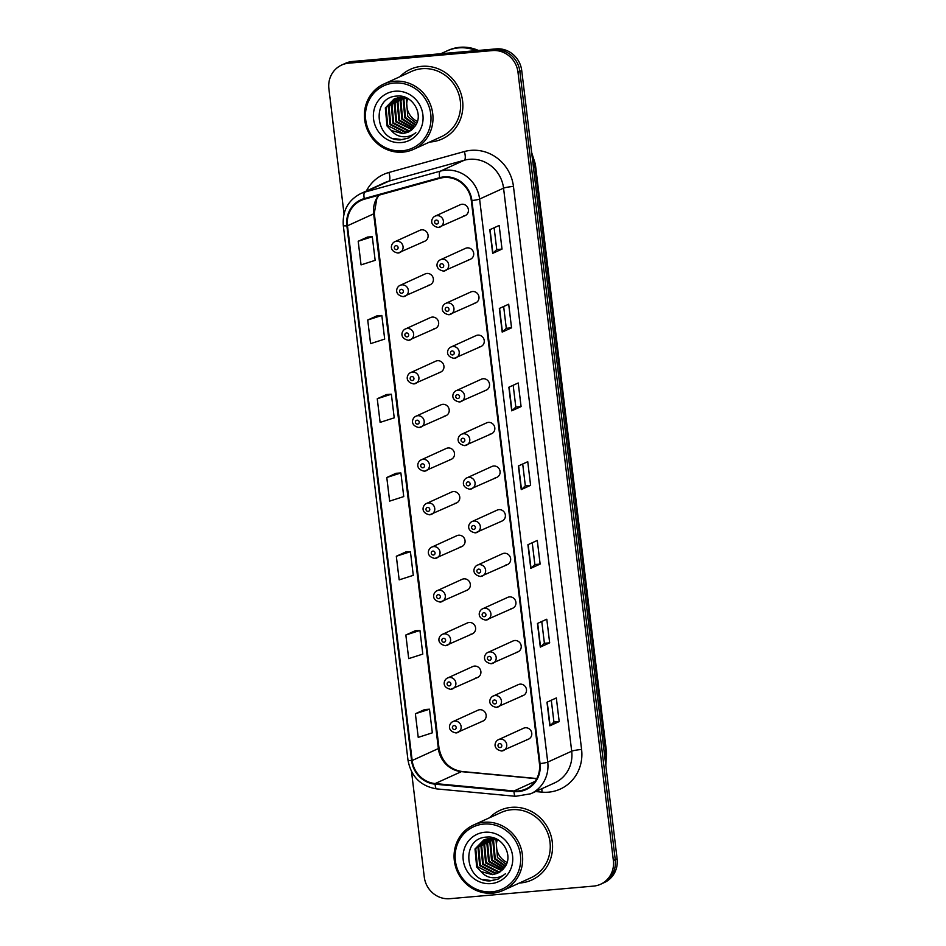 <?xml version="1.0" encoding="UTF-8"?>
<svg xmlns="http://www.w3.org/2000/svg" width="946" height="946" viewBox="0 0 946 946"><rect width="100%" height="100%" fill="white"/><g stroke="black" fill="none" stroke-linecap="round" stroke-linejoin="round"><path stroke-width="1.42" d="M428.396 285.266A5.983 5.664 -114.5 0 0 433.173 277.923A5.983 5.664 -114.5 0 0 425.203 273.914L400.182 285.314A5.983 5.664 65.5 0 1 408.14 289.31A5.983 5.664 65.5 0 1 403.374 296.666M433.682 328.901A5.983 5.664 -114.5 0 0 438.447 321.545A5.983 5.664 -114.5 0 0 430.489 317.549L405.467 328.936A5.983 5.664 65.5 0 1 413.426 332.945A5.983 5.664 65.5 0 1 408.66 340.288M438.956 372.523A5.983 5.664 -114.5 0 0 443.733 365.18A5.983 5.664 -114.5 0 0 435.763 361.171L410.741 372.558A5.983 5.664 65.5 0 1 418.7 376.567A5.983 5.664 65.5 0 1 413.934 383.91M444.242 416.145A5.983 5.664 -114.5 0 0 449.007 408.802A5.983 5.664 -114.5 0 0 441.049 404.793L416.027 416.193A5.983 5.664 65.5 0 1 423.985 420.19A5.983 5.664 65.5 0 1 419.208 427.545M449.516 459.78A5.983 5.664 -114.5 0 0 454.293 452.425A5.983 5.664 -114.5 0 0 446.323 448.428L421.301 459.815A5.983 5.664 65.5 0 1 429.259 463.824A5.983 5.664 65.5 0 1 424.494 471.167M454.801 503.402A5.983 5.664 -114.5 0 0 459.567 496.059A5.983 5.664 -114.5 0 0 451.609 492.05L426.575 503.438A5.983 5.664 65.5 0 1 434.545 507.446A5.983 5.664 65.5 0 1 429.768 514.79M460.075 547.025A5.983 5.664 -114.5 0 0 464.853 539.681A5.983 5.664 -114.5 0 0 456.883 535.673L431.861 547.072A5.983 5.664 65.5 0 1 439.819 551.069A5.983 5.664 65.5 0 1 435.054 558.424M465.361 590.659A5.983 5.664 -114.5 0 0 470.127 583.304A5.983 5.664 -114.5 0 0 462.168 579.307L437.135 590.694A5.983 5.664 65.5 0 1 445.105 594.703A5.983 5.664 65.5 0 1 440.328 602.046M470.635 634.281A5.983 5.664 -114.5 0 0 475.4 626.938A5.983 5.664 -114.5 0 0 467.442 622.929L442.421 634.317A5.983 5.664 65.5 0 1 450.379 638.325A5.983 5.664 65.5 0 1 445.613 645.669M475.921 677.904A5.983 5.664 -114.5 0 0 480.686 670.56A5.983 5.664 -114.5 0 0 472.728 666.552L447.695 677.951A5.983 5.664 65.5 0 1 455.665 681.948A5.983 5.664 65.5 0 1 450.887 689.303M481.195 721.538A5.983 5.664 -114.5 0 0 485.96 714.183A5.983 5.664 -114.5 0 0 478.002 710.186L452.98 721.573A5.983 5.664 65.5 0 1 460.939 725.582A5.983 5.664 65.5 0 1 456.173 732.925M423.122 241.644A5.983 5.664 -114.5 0 0 427.888 234.301A5.983 5.664 -114.5 0 0 419.929 230.292L394.908 241.679A5.983 5.664 65.5 0 1 402.866 245.688A5.983 5.664 65.5 0 1 398.1 253.031M468.719 259.689A5.983 5.664 -114.5 0 0 473.497 252.346A5.983 5.664 -114.5 0 0 465.527 248.337L440.505 259.736A5.983 5.664 65.5 0 1 448.463 263.733A5.983 5.664 65.5 0 1 443.698 271.076M474.005 303.311A5.983 5.664 -114.5 0 0 478.771 295.968A5.983 5.664 -114.5 0 0 470.812 291.971L445.779 303.359A5.983 5.664 65.5 0 1 453.749 307.367A5.983 5.664 65.5 0 1 448.972 314.711M479.279 346.945A5.983 5.664 -114.5 0 0 484.056 339.602A5.983 5.664 -114.5 0 0 476.086 335.594L451.065 346.981A5.983 5.664 65.5 0 1 459.023 350.99A5.983 5.664 65.5 0 1 454.257 358.333M484.565 390.568A5.983 5.664 -114.5 0 0 489.33 383.225A5.983 5.664 -114.5 0 0 481.372 379.216L456.339 390.615A5.983 5.664 65.5 0 1 464.309 394.612A5.983 5.664 65.5 0 1 459.531 401.955M489.839 434.19A5.983 5.664 -114.5 0 0 494.604 426.847A5.983 5.664 -114.5 0 0 486.646 422.85L461.624 434.238A5.983 5.664 65.5 0 1 469.583 438.246A5.983 5.664 65.5 0 1 464.817 445.59M495.125 477.825A5.983 5.664 -114.5 0 0 499.89 470.481A5.983 5.664 -114.5 0 0 491.932 466.473L466.898 477.86A5.983 5.664 65.5 0 1 474.868 481.869A5.983 5.664 65.5 0 1 470.091 489.212M500.399 521.447A5.983 5.664 -114.5 0 0 505.164 514.104A5.983 5.664 -114.5 0 0 497.206 510.095L472.184 521.494A5.983 5.664 65.5 0 1 480.142 525.491A5.983 5.664 65.5 0 1 475.377 532.835M505.672 565.069A5.983 5.664 -114.5 0 0 510.45 557.726A5.983 5.664 -114.5 0 0 502.492 553.729L477.458 565.117A5.983 5.664 65.5 0 1 485.416 569.125A5.983 5.664 65.5 0 1 480.651 576.469M510.958 608.704A5.983 5.664 -114.5 0 0 515.724 601.36A5.983 5.664 -114.5 0 0 507.766 597.352L482.744 608.739A5.983 5.664 65.5 0 1 490.702 612.748A5.983 5.664 65.5 0 1 485.937 620.091M516.232 652.326A5.983 5.664 -114.5 0 0 521.01 644.983A5.983 5.664 -114.5 0 0 513.039 640.974L488.018 652.373A5.983 5.664 65.5 0 1 495.976 656.37A5.983 5.664 65.5 0 1 491.211 663.714M521.518 695.949A5.983 5.664 -114.5 0 0 526.283 688.605A5.983 5.664 -114.5 0 0 518.325 684.608L493.304 695.996A5.983 5.664 65.5 0 1 501.262 700.005A5.983 5.664 65.5 0 1 496.496 707.348M526.792 739.583A5.983 5.664 -114.5 0 0 531.569 732.239A5.983 5.664 -114.5 0 0 523.599 728.231L498.577 739.618A5.983 5.664 65.5 0 1 506.536 743.627A5.983 5.664 65.5 0 1 501.77 750.97M463.445 216.066A5.983 5.664 -114.5 0 0 468.211 208.723A5.983 5.664 -114.5 0 0 460.253 204.714L435.231 216.102A5.983 5.664 65.5 0 1 443.189 220.111A5.983 5.664 65.5 0 1 438.412 227.454M421.715 66.338A38.278 36.232 -114.5 0 0 410.434 69.295A38.278 36.232 -114.5 0 0 399.945 76.697A38.278 36.232 -114.5 0 1 410.434 69.295A38.278 36.232 -114.5 0 1 421.715 66.338A38.278 36.232 -114.5 0 1 461.388 94.919A38.278 36.232 -114.5 0 1 442.149 138.967A38.278 36.232 -114.5 0 0 461.388 94.919A38.278 36.232 -114.5 0 0 421.715 66.338M429.685 142.018A38.278 36.232 -114.5 0 0 430.868 141.935A38.278 36.232 -114.5 0 0 442.149 138.967A38.278 36.232 -114.5 0 1 430.868 141.935A38.278 36.232 -114.5 0 1 429.685 142.018M511.396 807.352A38.278 36.232 -114.5 0 0 500.103 810.32A38.278 36.232 -114.5 0 0 489.626 817.722A38.278 36.232 -114.5 0 1 500.103 810.32A38.278 36.232 -114.5 0 1 511.396 807.352A38.278 36.232 -114.5 0 1 551.069 835.933A38.278 36.232 -114.5 0 1 531.818 879.993A38.278 36.232 -114.5 0 0 551.069 835.933A38.278 36.232 -114.5 0 0 511.396 807.352M519.354 883.032A38.278 36.232 -114.5 0 0 520.537 882.949A38.278 36.232 -114.5 0 0 531.818 879.993A38.278 36.232 -114.5 0 1 520.537 882.949A38.278 36.232 -114.5 0 1 519.354 883.032M444.052 177.529A25.518 24.158 65.5 0 1 471.309 200.611L539.445 763.659A25.518 24.158 65.5 0 1 525.81 788.999A25.518 24.158 65.5 0 1 514.033 790.962L435.172 783.56A25.518 24.158 65.5 0 1 412.172 760.501L347.466 225.775A25.518 24.158 65.5 0 1 361.1 200.434A25.518 24.158 65.5 0 1 364.458 199.204L439.89 178.274A25.518 24.158 65.5 0 1 444.052 177.529M443.97 176.902A26.157 24.762 -114.5 0 0 439.713 177.671L364.281 198.589A26.157 24.762 -114.5 0 0 346.863 225.822L411.569 760.549A26.157 24.762 -114.5 0 0 435.148 784.187L514.009 791.589A26.157 24.762 -114.5 0 0 540.048 763.599L471.912 200.552A26.157 24.762 -114.5 0 0 443.97 176.902M341.672 65.038L345.408 63.335A23.922 22.645 -114.5 0 1 352.468 61.478L496.165 48.885A23.922 22.645 -114.5 0 1 521.719 70.524L617.111 858.791A23.922 22.645 -114.5 0 1 604.328 882.547L602.46 883.398A23.922 22.645 -114.5 0 0 615.243 859.642L519.851 71.376A23.922 22.645 -114.5 0 0 494.297 49.736L350.588 62.33A23.922 22.645 -114.5 0 0 343.54 64.186A23.922 22.645 -114.5 0 1 350.588 62.33L494.297 49.736A23.922 22.645 -114.5 0 1 519.851 71.376L615.243 859.642A23.922 22.645 -114.5 0 1 602.46 883.398L600.592 884.25A23.922 22.645 -114.5 0 0 613.363 860.493L517.982 72.227A23.922 22.645 -114.5 0 0 492.428 50.587L348.719 63.181A23.922 22.645 -114.5 0 0 341.672 65.038A23.922 22.645 -114.5 0 0 328.889 88.794L344.025 213.855M559.192 721.573L553.93 722.035L550.075 725.688A6.374 0.65 173.1 0 1 549.839 725.83L559.192 721.573L556.331 697.947L546.977 702.204L549.839 725.83M549.661 642.831L544.399 643.292L540.544 646.946A6.374 0.65 173.1 0 1 540.308 647.088L549.661 642.831L546.8 619.204L537.446 623.461L540.308 647.088M532.231 542.744L534.868 564.561L531.013 568.203A6.374 0.65 173.1 0 1 530.777 568.333L540.131 564.076L537.281 540.45L527.915 544.719L530.777 568.333M534.868 564.537L540.131 564.076M502.019 249.082L496.756 249.543L492.89 253.209A6.374 0.65 173.1 0 1 492.665 253.351L502.019 249.082L499.157 225.467L489.803 229.724L492.665 253.351M511.55 327.836L506.287 328.297L502.421 331.951A6.374 0.65 173.1 0 1 502.196 332.093L511.55 327.836L508.688 304.21L499.334 308.467L502.196 332.093M513.17 385.259L515.818 407.064L511.952 410.706A6.374 0.65 173.1 0 1 511.715 410.836L521.08 406.579L518.219 382.964L508.865 387.221L511.715 410.836M515.807 407.04L521.08 406.579M522.7 464.001L525.337 485.806L521.483 489.449A6.374 0.65 173.1 0 1 521.246 489.59L530.6 485.333L527.75 461.707L518.396 465.964L521.246 489.59M525.337 485.795L530.6 485.333M411.522 771.617L424.281 877.06A23.922 22.645 -114.5 0 0 449.835 898.7L593.532 886.106A23.922 22.645 -114.5 0 0 600.592 884.25M415.199 630.769L405.846 635.003L408.707 658.617L422.803 654.088L419.953 630.462L415.105 630.781M424.73 709.524L415.377 713.745L418.227 737.372L432.334 732.831L429.484 709.204L424.636 709.524M386.618 394.529L377.253 398.751L380.115 422.377L394.222 417.836L391.36 394.21L386.512 394.541M377.087 315.787L367.722 320.008L370.584 343.635L384.691 339.094L381.829 315.467L376.993 315.787M367.556 237.032L358.191 241.254L361.053 264.88L375.16 260.339L372.298 236.713L367.462 237.044M405.668 552.026L396.315 556.248L399.177 579.874L413.284 575.334L410.422 551.707L405.574 552.038M386.784 477.505L389.646 501.12L403.753 496.591L400.891 472.965L396.043 473.284L386.784 477.505L400.891 472.965M506.287 328.309L503.65 306.504M496.756 249.567L494.119 227.761M544.399 643.304L541.762 621.498M553.93 722.058L551.293 700.241M377.253 398.751L391.36 394.21M367.722 320.008L381.829 315.467M358.191 241.254L372.298 236.713M396.315 556.248L410.422 551.707M405.846 635.003L419.953 630.462M415.377 713.745L429.484 709.204M407.679 98.632A18.021 17.063 -114.5 0 0 417.387 121.419M402.322 150.769A34.293 32.46 -114.5 0 0 430.749 114.064A34.293 32.46 -114.5 0 0 394.127 83.047A34.293 32.46 -114.5 0 0 365.7 119.764A34.293 32.46 -114.5 0 0 402.322 150.769M402.984 152.129A35.889 33.973 -114.5 0 0 413.556 149.362A35.889 33.973 -114.5 0 0 431.601 108.057A35.889 33.973 -114.5 0 0 394.411 81.261A35.889 33.973 -114.5 0 0 383.828 84.04A35.889 33.973 -114.5 0 0 365.795 125.333A35.889 33.973 -114.5 0 0 402.984 152.129M413.556 149.362L441.155 136.792A35.889 33.973 -114.5 0 0 459.2 95.499A35.889 33.973 -114.5 0 0 421.999 68.703A35.889 33.973 -114.5 0 0 411.427 71.47L383.828 84.04M476.193 50.635A39.874 37.745 -114.5 0 0 458.597 47.891A39.874 37.745 -114.5 0 0 446.843 50.978L440.765 53.745M476.607 50.599A39.874 37.745 -114.5 0 0 458.834 47.785A39.874 37.745 -114.5 0 0 447.08 50.871A39.874 37.745 -114.5 0 0 446.961 50.918M478.404 50.445A39.874 37.745 -114.5 0 0 459.886 47.3A39.874 37.745 -114.5 0 0 448.132 50.386L447.08 50.871M416.607 123.453L407.785 116.512L406.272 98.159M415.578 125.357L404.817 117.86L403.162 99.827L404.261 97.698M415.85 124.907L405.562 117.517L403.907 99.496L404.758 97.793M414.454 127.012L401.849 119.208L400.193 101.187L402.369 97.473M414.726 126.61L402.594 118.877L400.927 100.844L402.83 97.509M413.284 128.431L398.881 120.568L397.214 102.535L400.572 97.45M413.579 128.1L399.626 120.225L397.959 102.192L401.009 97.438M412.018 129.673L395.913 121.916L394.245 103.883L398.845 97.604M412.338 129.377L396.646 121.573L394.99 103.552L399.271 97.556M410.682 130.725L408.329 131.092L392.933 123.264L391.277 105.243L397.202 97.911M411.025 130.477L409.074 130.761L393.678 122.933L392.022 104.9L397.604 97.828M409.275 131.624L405.361 132.452L389.965 124.624L388.309 106.591L395.617 98.372M409.63 131.411L406.094 132.109L390.71 124.281L389.054 106.248L396.007 98.254M391.313 130.513L402.724 133.646L408.033 132.251L414.892 126.374C424.34 114.596 412.491 94.458 397.45 96.054C370.477 96.516 374.876 141.273 400.477 139.866L408.696 137.974L415.838 132.665C411.877 135.846 407.359 137.182 402.251 136.662C397.97 136.165 394.328 134.107 391.313 130.513L386.997 125.972L385.341 107.939L394.104 98.987L399.567 97.521L408.672 99.058M408.128 132.204L403.126 133.457L387.742 125.629L386.074 107.608L394.47 98.822M395.121 91.23A26.003 24.608 -114.5 0 0 373.564 119.078A26.003 24.608 -114.5 0 0 401.329 142.586A26.003 24.608 -114.5 0 0 422.886 114.75A26.003 24.608 -114.5 0 0 395.121 91.23M408.814 137.927L402.109 139.63L393.406 138.483M497.348 839.658A18.021 17.063 -114.5 0 0 507.056 862.433M492.003 891.794A34.293 32.46 -114.5 0 0 520.418 855.078A34.293 32.46 -114.5 0 0 483.796 824.072A34.293 32.46 -114.5 0 0 455.381 860.777A34.293 32.46 -114.5 0 0 492.003 891.794M492.653 893.154A35.889 33.973 -114.5 0 0 503.237 890.375A35.889 33.973 -114.5 0 0 521.27 849.07A35.889 33.973 -114.5 0 0 484.08 822.275A35.889 33.973 -114.5 0 0 473.497 825.054A35.889 33.973 -114.5 0 0 455.464 866.359A35.889 33.973 -114.5 0 0 492.653 893.154M503.237 890.375L530.836 877.817A35.889 33.973 -114.5 0 0 548.869 836.512A35.889 33.973 -114.5 0 0 511.68 809.717A35.889 33.973 -114.5 0 0 501.096 812.496L473.497 825.054M506.276 864.467L497.466 857.525L495.941 839.185M505.259 866.382L494.486 858.873L492.831 840.852L493.93 838.712M505.531 865.933L495.231 858.542L493.576 840.509L494.427 838.806M504.123 868.026L491.518 860.233L489.862 842.2L492.038 838.499M504.407 867.636L492.263 859.89L490.607 841.869L492.511 838.534M502.953 869.457L488.55 861.581L486.894 843.548L490.241 838.475M503.26 869.114L489.295 861.238L487.639 843.217L490.678 838.463M501.699 870.687L485.582 862.929L483.926 844.908L488.514 838.617M502.019 870.391L486.327 862.598L484.659 844.565L488.94 838.57M500.351 871.751L497.998 872.117L482.614 864.289L480.946 846.256L486.871 838.936M500.694 871.503L498.743 871.774L483.359 863.946L481.691 845.925L487.273 838.842M498.944 872.638L495.03 873.465L479.646 865.637L477.978 847.616L485.286 839.398M499.311 872.437L495.775 873.123L480.379 865.294L478.723 847.273L485.676 839.268M480.982 871.526L492.393 874.672L497.702 873.264L504.573 867.399C514.009 855.61 502.172 835.484 487.119 837.08C460.158 837.541 464.557 882.299 490.158 880.88L498.365 878.988L505.507 873.69C501.557 876.871 497.028 878.195 491.92 877.675C487.651 877.178 483.997 875.133 480.982 871.526L476.666 866.985L475.01 848.964L483.773 840.001L489.236 838.534L498.341 840.072M497.797 873.229L492.807 874.482L477.411 866.654L475.755 848.621L484.151 839.835M484.79 832.255A26.003 24.608 -114.5 0 0 463.233 860.091A26.003 24.608 -114.5 0 0 491.009 883.611A26.003 24.608 -114.5 0 0 512.566 855.763A26.003 24.608 -114.5 0 0 484.79 832.255M498.483 878.94L491.79 880.655L483.075 879.496M366.374 191.021A39.874 37.745 65.5 0 1 388.936 172.468L464.38 151.537A39.874 37.745 65.5 0 1 513.453 186.421L581.589 749.469A7.97 0.816 -6.9 0 0 571.691 751.195L503.556 188.148A31.892 30.189 -114.5 0 0 469.488 159.306A31.892 30.189 -114.5 0 0 464.285 160.241L388.853 181.171A31.892 30.189 -114.5 0 0 384.644 182.696L360.698 193.599A31.892 30.189 65.5 0 1 364.908 192.073A7.97 2.542 74.5 0 0 364.281 198.589M581.589 749.469A39.874 37.745 65.5 0 1 548.538 792.157A39.874 37.745 65.5 0 1 541.892 792.133L535.613 791.554M554.652 782.886A31.892 30.189 -114.5 0 0 571.691 751.195L547.734 762.098A31.892 30.189 65.5 0 1 530.694 793.789L554.652 782.886M388.936 172.468A7.97 2.542 -105.5 0 1 388.853 181.171L364.908 192.073L440.339 171.143A31.892 30.189 65.5 0 1 445.531 170.209A31.892 30.189 65.5 0 1 479.598 199.05A7.97 0.816 173.1 0 1 471.912 200.552M439.713 177.671A7.97 2.542 74.5 0 1 440.339 171.143L464.285 160.241A7.97 2.542 -105.5 0 0 464.38 151.537M360.698 193.599C348.081 200.233 342.286 210.887 343.303 225.574A7.97 0.816 -6.9 0 0 346.863 225.822M411.569 760.549A7.97 0.816 173.1 0 1 408.01 760.3C411.132 776.678 420.71 786.221 436.756 788.905L515.617 796.307L530.694 793.789M435.148 784.187A7.97 2.259 95.4 0 0 436.756 788.905M514.009 791.589A7.97 2.259 95.4 0 0 515.617 796.307M540.048 763.599A7.97 0.816 -6.9 0 0 547.734 762.098L479.598 199.05L503.556 188.148A7.97 0.816 -6.9 0 1 513.453 186.421M613.363 860.493L617.111 858.791M517.982 72.227L521.719 70.524M492.428 50.587L496.165 48.885M348.719 63.181L352.468 61.478M541.822 788.728A7.97 2.259 -84.6 0 1 541.892 792.133M412.172 760.501L438.365 748.57A25.518 24.158 -114.5 0 0 461.376 771.64L536.701 778.7M435.172 783.56L461.376 771.64A14.356 4.068 -84.6 0 1 462.038 771.51L536.796 778.523M514.033 790.962L535.022 781.408M378.719 195.254A25.518 24.158 -114.5 0 0 373.658 213.855L438.365 748.57A14.356 1.466 -6.9 0 0 439.003 748.038C441.806 761.672 449.48 769.5 462.038 771.51M347.466 225.775L373.658 213.855A14.356 1.466 -6.9 0 0 374.297 213.323L439.003 748.038M521.483 489.449L518.633 465.858M511.952 410.706L509.102 387.115M502.421 331.951L499.571 308.361M492.89 253.209L490.04 229.618M531.013 568.203L528.152 544.6M540.544 646.946L537.683 623.355M550.075 725.688L547.214 702.098M605.617 763.765A31.892 30.189 -114.5 0 0 605.937 753.761L534.656 164.734A31.892 30.189 -114.5 0 0 531.948 154.99M533.201 165.396L534.656 164.734A15.952 1.632 -6.9 0 0 535.365 164.143L606.646 753.17L605.807 765.326M606.646 753.17A15.952 1.632 -6.9 0 1 605.937 753.761L604.482 754.423M436.295 220.111A1.998 1.892 -114.5 0 0 434.64 222.251A1.998 1.892 -114.5 0 0 436.768 224.048A1.998 1.892 -114.5 0 0 438.424 221.92A1.998 1.892 -114.5 0 0 436.295 220.111M396.445 249.626A1.998 1.892 -114.5 0 0 398.1 247.497A1.998 1.892 -114.5 0 0 395.972 245.688A1.998 1.892 -114.5 0 0 394.316 247.828A1.998 1.892 -114.5 0 0 396.445 249.626M441.569 263.745A1.998 1.892 -114.5 0 0 439.925 265.873A1.998 1.892 -114.5 0 0 442.054 267.683A1.998 1.892 -114.5 0 0 443.709 265.542A1.998 1.892 -114.5 0 0 441.569 263.745M446.855 307.367A1.998 1.892 -114.5 0 0 445.199 309.496A1.998 1.892 -114.5 0 0 447.328 311.305A1.998 1.892 -114.5 0 0 448.983 309.165A1.998 1.892 -114.5 0 0 446.855 307.367M452.129 350.99A1.998 1.892 -114.5 0 0 450.485 353.13A1.998 1.892 -114.5 0 0 452.614 354.927A1.998 1.892 -114.5 0 0 454.257 352.799A1.998 1.892 -114.5 0 0 452.129 350.99M457.415 394.624A1.998 1.892 -114.5 0 0 455.759 396.752A1.998 1.892 -114.5 0 0 457.888 398.562A1.998 1.892 -114.5 0 0 459.543 396.421A1.998 1.892 -114.5 0 0 457.415 394.624M401.731 293.26A1.998 1.892 -114.5 0 0 403.386 291.12A1.998 1.892 -114.5 0 0 401.258 289.322A1.998 1.892 -114.5 0 0 399.602 291.451A1.998 1.892 -114.5 0 0 401.731 293.26M407.005 336.882A1.998 1.892 -114.5 0 0 408.66 334.742A1.998 1.892 -114.5 0 0 406.532 332.945A1.998 1.892 -114.5 0 0 404.876 335.073A1.998 1.892 -114.5 0 0 407.005 336.882M412.29 380.505A1.998 1.892 -114.5 0 0 413.946 378.376A1.998 1.892 -114.5 0 0 411.817 376.567A1.998 1.892 -114.5 0 0 410.162 378.707A1.998 1.892 -114.5 0 0 412.29 380.505M462.689 438.246A1.998 1.892 -114.5 0 0 461.045 440.375A1.998 1.892 -114.5 0 0 463.173 442.184A1.998 1.892 -114.5 0 0 464.817 440.044A1.998 1.892 -114.5 0 0 462.689 438.246M467.974 481.869A1.998 1.892 -114.5 0 0 466.319 484.009A1.998 1.892 -114.5 0 0 468.447 485.806A1.998 1.892 -114.5 0 0 470.103 483.678A1.998 1.892 -114.5 0 0 467.974 481.869M473.248 525.503A1.998 1.892 -114.5 0 0 471.593 527.632A1.998 1.892 -114.5 0 0 473.733 529.441A1.998 1.892 -114.5 0 0 475.377 527.3A1.998 1.892 -114.5 0 0 473.248 525.503M417.564 424.139A1.998 1.892 -114.5 0 0 419.22 421.999A1.998 1.892 -114.5 0 0 417.091 420.201A1.998 1.892 -114.5 0 0 415.436 422.33A1.998 1.892 -114.5 0 0 417.564 424.139M422.85 467.762A1.998 1.892 -114.5 0 0 424.506 465.621A1.998 1.892 -114.5 0 0 422.365 463.824A1.998 1.892 -114.5 0 0 420.722 465.952A1.998 1.892 -114.5 0 0 422.85 467.762M428.124 511.384A1.998 1.892 -114.5 0 0 429.78 509.255A1.998 1.892 -114.5 0 0 427.651 507.446A1.998 1.892 -114.5 0 0 425.996 509.587A1.998 1.892 -114.5 0 0 428.124 511.384M478.534 569.125A1.998 1.892 -114.5 0 0 476.879 571.254A1.998 1.892 -114.5 0 0 479.007 573.063A1.998 1.892 -114.5 0 0 480.663 570.923A1.998 1.892 -114.5 0 0 478.534 569.125M483.808 612.748A1.998 1.892 -114.5 0 0 482.153 614.888A1.998 1.892 -114.5 0 0 484.281 616.686A1.998 1.892 -114.5 0 0 485.937 614.557A1.998 1.892 -114.5 0 0 483.808 612.748M489.094 656.382A1.998 1.892 -114.5 0 0 487.438 658.511A1.998 1.892 -114.5 0 0 489.567 660.32A1.998 1.892 -114.5 0 0 491.222 658.18A1.998 1.892 -114.5 0 0 489.094 656.382M494.368 700.005A1.998 1.892 -114.5 0 0 492.712 702.133A1.998 1.892 -114.5 0 0 494.841 703.942A1.998 1.892 -114.5 0 0 496.496 701.802A1.998 1.892 -114.5 0 0 494.368 700.005M499.654 743.627A1.998 1.892 -114.5 0 0 497.998 745.767A1.998 1.892 -114.5 0 0 500.127 747.565A1.998 1.892 -114.5 0 0 501.782 745.436A1.998 1.892 -114.5 0 0 499.654 743.627M433.41 555.018A1.998 1.892 -114.5 0 0 435.054 552.878A1.998 1.892 -114.5 0 0 432.925 551.08A1.998 1.892 -114.5 0 0 431.281 553.209A1.998 1.892 -114.5 0 0 433.41 555.018M438.684 598.641A1.998 1.892 -114.5 0 0 440.339 596.5A1.998 1.892 -114.5 0 0 438.211 594.703A1.998 1.892 -114.5 0 0 436.555 596.843A1.998 1.892 -114.5 0 0 438.684 598.641M443.97 642.263A1.998 1.892 -114.5 0 0 445.613 640.135A1.998 1.892 -114.5 0 0 443.485 638.325A1.998 1.892 -114.5 0 0 441.841 640.466A1.998 1.892 -114.5 0 0 443.97 642.263M449.244 685.897A1.998 1.892 -114.5 0 0 450.899 683.757A1.998 1.892 -114.5 0 0 448.771 681.96A1.998 1.892 -114.5 0 0 447.115 684.088A1.998 1.892 -114.5 0 0 449.244 685.897M454.529 729.52A1.998 1.892 -114.5 0 0 456.173 727.379A1.998 1.892 -114.5 0 0 454.045 725.582A1.998 1.892 -114.5 0 0 452.389 727.722A1.998 1.892 -114.5 0 0 454.529 729.52M343.303 225.574L408.01 760.3M378.979 195.172L376.827 198.601L374.297 213.323M531.64 152.46L535.365 164.143M435.231 216.102C431.589 217.391 428.443 225.444 438.294 227.489L465.207 215.605M424.884 241.183L397.97 253.067C388.12 251.021 391.266 242.968 394.908 241.679M440.505 259.736C436.863 261.013 433.729 269.066 443.568 271.112L470.481 259.228M445.779 303.359C442.149 304.636 439.003 312.7 448.853 314.746L475.767 302.85M451.065 346.981C447.423 348.27 444.289 356.323 454.127 358.368L481.041 346.484M456.339 390.615C452.708 391.892 449.563 399.945 459.401 401.991L486.327 390.107M430.17 284.805L403.244 296.689C393.406 294.655 396.54 286.591 400.182 285.314M435.444 328.428L408.53 340.324C398.68 338.278 401.825 330.213 405.467 328.936M440.718 372.062L413.804 383.946C403.966 381.9 407.099 373.847 410.741 372.558M461.624 434.238C457.982 435.515 454.849 443.579 464.687 445.625L491.601 433.729M466.898 477.86C463.268 479.149 460.123 487.202 469.961 489.248L496.887 477.363M472.184 521.494C468.542 522.771 465.408 530.824 475.247 532.87L502.16 520.986M446.004 415.684L419.09 427.568C409.24 425.534 412.385 417.47 416.027 416.193M451.277 459.307L424.364 471.203C414.525 469.157 417.659 461.092 421.301 459.815M456.563 502.941L429.65 514.825C419.799 512.779 422.945 504.726 426.575 503.438M477.458 565.117C473.816 566.394 470.682 574.459 480.521 576.504L507.446 564.608M482.744 608.739C479.102 610.028 475.956 618.081 485.806 620.127L512.72 608.243M488.018 652.373C484.376 653.651 481.242 661.703 491.08 663.749L518.006 651.865M493.304 695.996C489.661 697.273 486.516 705.338 496.366 707.383L523.28 695.487M498.577 739.618C494.935 740.907 491.802 748.96 501.64 751.006L528.554 739.122M461.837 546.563L434.924 558.447C425.085 556.414 428.219 548.349 431.861 547.072M467.123 590.186L440.197 602.082C430.359 600.036 433.505 591.971 437.135 590.694M472.397 633.82L445.483 645.704C435.645 643.658 438.778 635.606 442.421 634.317M477.683 677.442L450.757 689.338C440.919 687.293 444.064 679.228 447.695 677.951M482.957 721.065L456.043 732.961C446.205 730.915 449.338 722.85 452.98 721.573"/></g></svg>
